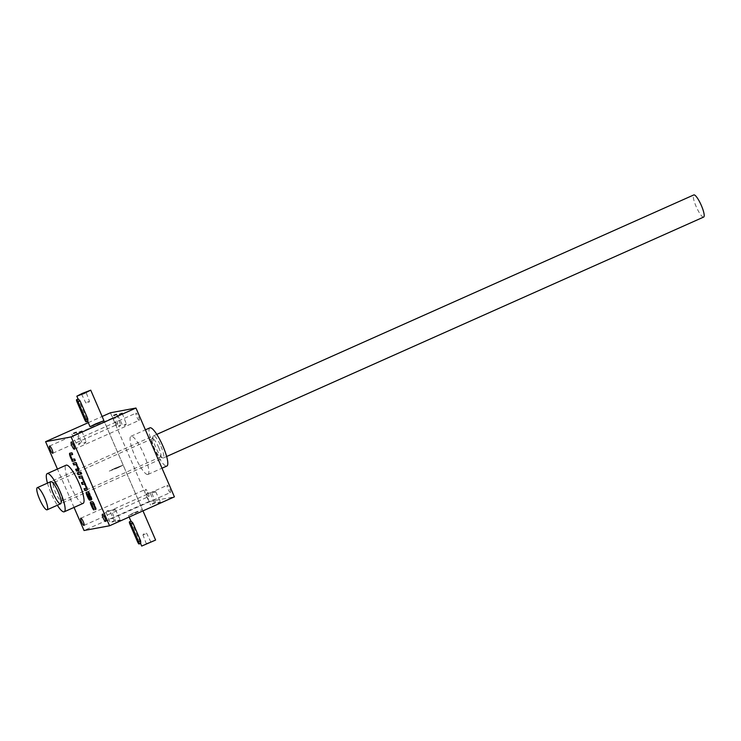 <?xml version="1.0" encoding="UTF-8"?>
<svg xmlns="http://www.w3.org/2000/svg" width="741" height="741" viewBox="0 0 741 741"><rect width="100%" height="100%" fill="white"/><g stroke="black" fill="none" stroke-linecap="round" stroke-linejoin="round"><path stroke-width="0.56" stroke-dasharray="3.71 2.78" d="M133.806 512.828L128.489 515.532L135.594 512.874L142.383 509.521L133.806 512.828M95.357 507.715L96.08 509.391A3.029 0.648 -114 0 0 95.515 506.492L94.487 504.112A3.029 0.648 -114 0 0 92.625 501.453L91.041 501.75A3.029 0.648 -114 0 0 91.013 501.759A3.029 0.648 -114 0 0 90.902 501.916M91.3 503.917A3.029 0.648 -114 0 0 91.588 504.649L92.625 507.029A3.029 0.648 -114 0 0 94.459 509.688L93.644 507.798L93.107 508.039M91.893 503.547L93.644 507.798M95.265 507.465L93.459 503.334M95.552 509.623L96.098 509.382A3.029 0.648 -114 0 0 96.098 509.382L95.57 509.613M88.29 422.648L102.119 416.479M148.802 496.507A3.937 0.843 -114 0 0 148.839 496.498A3.937 0.843 -114 0 0 148.005 492.561A3.937 0.843 -114 0 0 145.634 489.31A3.937 0.843 -114 0 0 146.422 493.154A3.937 0.843 -114 0 0 148.802 496.507M117.569 424.343A3.937 0.843 -114 0 0 117.606 424.324A3.937 0.843 -114 0 0 116.772 420.388A3.937 0.843 -114 0 0 114.401 417.137A3.937 0.843 -114 0 0 115.198 420.981A3.937 0.843 -114 0 0 117.569 424.343M139.169 420.332A3.937 0.843 -114 0 0 139.206 420.323A3.937 0.843 -114 0 0 138.372 416.377A3.937 0.843 -114 0 0 136.001 413.126A3.937 0.843 -114 0 0 136.798 416.979A3.937 0.843 -114 0 0 139.169 420.332M170.402 492.506A3.937 0.843 -114 0 0 170.439 492.487A3.937 0.843 -114 0 0 169.606 488.551A3.937 0.843 -114 0 0 167.234 485.299A3.937 0.843 -114 0 0 168.031 489.143A3.937 0.843 -114 0 0 170.402 492.506M147.765 474.509A20.896 4.474 -114 0 0 147.987 474.444A20.896 4.474 -114 0 0 143.559 453.538A20.896 4.474 -114 0 0 130.962 436.273A20.896 4.474 -114 0 0 135.177 456.688A20.896 4.474 -114 0 0 147.765 474.509M110.437 412.774L148.876 501.592L174.404 496.859M157.852 503.13L160.593 502.065L157.852 503.13M111.974 522.118L114.716 521.053L111.974 522.118M152.22 504.176L154.962 503.111L152.22 504.176M117.606 521.071L120.348 520.015L117.606 521.071M148.876 501.592L84.029 530.51M83.14 503.352A20.896 4.474 66 0 1 70.552 486.096A20.896 4.474 66 0 1 66.125 465.191M74.044 507.418L57.446 469.062M47.461 483.123A20.896 4.474 -114 0 0 57.326 505.251M149.877 427.844A20.896 4.474 -114 0 0 154.091 448.259A20.896 4.474 -114 0 0 166.679 466.08A20.896 4.474 -114 0 0 166.901 466.015M161.01 446.443A12.115 2.593 66 0 1 162.687 457.957A12.115 2.593 66 0 1 156.018 447.981A12.115 2.593 66 0 1 153.054 436.366A12.115 2.593 66 0 1 161.01 446.443M59.771 491.459A9.994 2.14 66 0 1 62.012 500.573A9.994 2.14 66 0 1 61.679 500.99A9.994 2.14 66 0 1 55.658 492.728A9.994 2.14 66 0 1 53.547 482.734A9.994 2.14 66 0 1 54.074 482.762A9.994 2.14 66 0 1 59.771 491.459M158.657 447.369A9.994 2.14 66 0 1 160.565 456.901A9.994 2.14 66 0 1 160.037 456.864A9.994 2.14 66 0 1 154.545 448.638A9.994 2.14 66 0 1 152.1 439.052A9.994 2.14 66 0 1 152.424 438.644A9.994 2.14 66 0 1 158.657 447.369M83.798 442.72L86.076 441.84L83.798 442.72M79.417 432.605L81.705 431.725L79.417 432.605M118.412 425.816L120.69 424.936L118.412 425.816M114.04 415.71L116.318 414.83L114.04 415.71M78.166 443.757L80.445 442.877L78.166 443.757M73.794 433.652L76.073 432.772L73.794 433.652M124.034 424.769L126.322 423.889L124.034 424.769M119.662 414.664L121.95 413.784L119.662 414.664M117.532 520.682L119.82 519.802L117.532 520.682M113.16 510.577L115.439 509.697L113.16 510.577M152.146 503.787L154.434 502.907L152.146 503.787M147.774 493.673L150.062 492.793L147.774 493.673M111.9 521.729L114.188 520.849L111.9 521.729M107.528 511.623L109.816 510.744L107.528 511.623M157.777 502.741L160.056 501.852L157.777 502.741M153.406 492.635L155.684 491.755L153.406 492.635M72.386 454.529L72.979 454.418L72.201 452.621L70.33 452.964A4.724 1.01 -114 0 0 70.284 452.983A4.724 1.01 -114 0 0 70.136 453.14M72.201 452.621L71.664 452.862M70.358 455.224A4.724 1.01 -114 0 0 71.025 457.123L70.867 457.197M71.025 457.123A4.724 1.01 -114 0 0 72.155 459.253L72.136 459.263M72.155 459.253L71.423 459.531M75.045 460.67L75.638 460.559L75.1 460.8M75.638 460.559L74.86 458.753L74.313 458.994M74.86 458.753L72.359 459.355M70.979 454.807A2.362 0.509 -114 0 0 71.497 457.151A2.362 0.509 -114 0 0 72.896 459.114M72.979 454.418L72.442 454.659M78.481 470.554L78.833 470.489A4.724 1.01 -114 0 0 78.879 470.47A4.724 1.01 -114 0 0 78.129 466.33A4.724 1.01 -114 0 0 77.008 464.199L76.416 462.356L75.878 462.597M77.203 464.162L76.656 464.403M76.416 462.356L72.989 463.134M78.259 468.469A2.362 0.509 -114 0 0 77.685 466.358A2.362 0.509 -114 0 0 76.49 464.431M78.138 468.664L75.638 469.275M78.129 466.33L77.592 466.571M80.815 474.018L81.417 473.907L80.63 472.1L80.093 472.341M81.417 473.907L80.871 474.147M80.63 472.1L77.203 472.878M81.186 471.998L81.973 473.805L81.186 471.998L80.649 472.239M81.973 473.805L81.427 474.045M80.769 472.082L80.223 472.323M86.919 490.042L87.262 489.977A4.724 1.01 -114 0 0 87.318 489.958A4.724 1.01 -114 0 0 87.012 487.013A4.724 1.01 -114 0 0 84.78 482.447A4.724 1.01 -114 0 0 83.909 479.677A4.724 1.01 -114 0 0 82.788 477.547L82.195 475.713L81.658 475.954M82.973 477.519L82.436 477.76M82.195 475.713L78.759 476.491M84.039 481.826A2.362 0.509 -114 0 0 83.464 479.714A2.362 0.509 -114 0 0 82.27 477.778M83.918 482.02L81.417 482.623M86.688 487.958A2.362 0.509 -114 0 0 86.215 486.068A2.362 0.509 -114 0 0 85.095 484.086M86.567 488.152L84.066 488.754M84.78 482.447L84.242 482.687M83.909 479.677L83.372 479.918M91.449 499.721L91.847 499.647A3.029 0.648 -114 0 0 91.875 499.638A3.029 0.648 -114 0 0 91.3 496.748L90.263 494.367A3.029 0.648 -114 0 0 88.411 491.709L86.827 492.005A3.029 0.648 -114 0 0 86.799 492.015A3.029 0.648 -114 0 0 86.688 492.172M87.132 494.303A3.029 0.648 -114 0 0 87.373 494.905L88.411 497.285A3.029 0.648 -114 0 0 88.837 498.184M89.615 499.434A3.029 0.648 -114 0 0 90.263 499.943L89.92 500.147M90.458 499.906L89.68 498.1L89.142 498.341M87.734 493.793L89.642 498.109L89.105 498.35M88.225 493.793L90.115 498.165M88.614 493.626L90.485 497.952L89.948 498.193M91.004 497.591L89.3 493.71M94.459 509.688L93.922 509.928M145.227 534.057L142.939 534.937L145.227 534.057M148.922 542.607L146.644 543.486L148.922 542.607M141.707 546.071L155.601 540.059M117.856 467.812L109.27 471.119L116.068 467.766L123.163 465.107L117.856 467.812M131.064 521.099L140.725 543.292M149.173 542.968L146.431 544.014L149.173 542.968M87.216 402.178L89.494 401.298L87.216 402.178M83.511 393.628L85.799 392.749L83.511 393.628M114.586 468.423L109.27 471.119L116.374 468.46L123.163 465.107L114.586 468.423M84.733 419.758L86.716 418.878L87.873 421.157M86.716 418.878L78.213 398.964M703.672 217.057A12.115 2.593 66 0 1 696.373 207.054A12.115 2.593 66 0 1 693.808 194.929M70.33 452.964L69.793 453.205M90.263 494.367L89.726 494.608M88.411 491.709L87.873 491.95M86.827 492.005L86.289 492.246M88.531 496.516L87.994 496.757M88.096 495.516L87.558 495.757M91.847 499.647L91.365 499.86M91.3 496.748L90.763 496.989M94.487 504.112L93.94 504.352M92.625 501.453L92.088 501.694M91.041 501.75L90.504 501.99M92.866 506.538L92.329 506.779M92.199 504.982L91.652 505.223M95.515 506.492L94.978 506.733M129.907 524.128L131.879 523.248M137.594 541.893L139.567 541.013M77.055 402.002L79.028 401.113M129.138 517.042L128.489 515.532M142.976 510.873L103.953 420.693L142.383 509.521M147.987 474.444L162.001 468.192M130.962 436.273L145.403 429.836M54.074 482.762L51.425 481.678M62.012 500.573L61.049 503.269M152.424 438.644L53.547 482.734M160.565 456.901L61.679 500.99M160.037 456.864L162.687 457.957M152.1 439.052L153.054 436.366M105.602 521.405L170.439 492.487M102.397 514.208L167.234 485.299M74.369 449.231L139.206 420.323M71.164 442.044L136.001 413.126M52.768 453.242L117.606 424.324M49.564 446.045L114.401 417.137M84.002 525.406L148.839 496.498M80.788 518.218L145.634 489.31M77.472 433.124L82.381 443.433L84.687 443.702L86.076 441.849M81.918 431.197L86.076 441.84M112.086 416.22L116.995 426.538L119.301 426.797L120.69 424.945M116.532 414.302L120.69 424.936M71.849 434.161L76.749 444.48L79.065 444.748L80.445 442.896L76.286 432.244M117.717 415.173L122.626 425.491L124.933 425.76L126.313 423.898M122.163 413.256L126.322 423.889M115.429 509.688L113.132 509.428L111.752 511.281L115.911 521.933M115.439 509.697L120.348 520.015M154.434 502.907L150.062 492.793L147.746 492.533L146.366 494.386L150.525 505.038M154.424 502.898L154.962 503.111M106.12 512.337L110.279 522.979M114.179 520.84L114.716 521.053M106.12 512.327L107.501 510.475L109.798 510.734L114.188 520.849M151.988 493.349L156.156 503.991M155.684 491.755L160.593 502.065M155.675 491.746L153.378 491.487L151.998 493.339M69.737 453.223L70.284 452.983M78.342 470.711L78.879 470.47M86.771 490.199L87.318 489.958M86.252 492.256L86.799 492.015M91.338 499.879L91.875 499.638M90.467 502L91.013 501.759M150.868 542.097L146.635 533.335L144.328 533.066L142.948 534.919M146.431 544.014L142.939 534.937M140.54 543.375L140.253 542.718M131.138 521.655L130.925 521.164M81.566 394.138L85.808 402.9L88.114 403.16L89.494 401.307L86.012 392.211M78.074 399.029L78.287 399.519M87.401 420.582L87.688 421.24M156.786 434.383L50.786 481.641M166.651 456.502L60.651 503.769"/><path stroke-width="1.11" d="M95.367 424.009L103.953 420.693L90.05 426.714L95.367 424.009M90.902 501.916A3.029 0.648 -114 0 0 91.3 503.917M91.921 503.537L91.365 503.778L92.773 503.519L93.699 504.843L95.543 509.632A3.029 0.648 -114 0 0 95.552 509.623A3.029 0.648 -114 0 0 94.978 506.733L93.94 504.352A3.029 0.648 -114 0 0 92.088 501.694L90.504 501.99A3.029 0.648 -114 0 0 90.467 502A3.029 0.648 -114 0 0 91.05 504.89L92.079 507.27A3.029 0.648 -114 0 0 93.922 509.928L91.365 503.778L92.773 503.519M119.412 414.302L122.163 413.256L119.412 414.302M73.544 433.29L76.286 432.244L73.544 433.29M113.781 415.349L116.532 414.302L113.781 415.349M79.167 432.253L81.918 431.197L79.167 432.253M71.127 436.94L135.964 408.032L174.404 496.859L109.566 525.767L71.127 436.94L45.599 441.682L88.29 422.648M102.119 416.479L110.437 412.774L135.964 408.032M74.044 507.418L84.029 530.51L109.566 525.767M87.651 493.941L88.188 493.701L87.234 494.015L90.3 500.073L91.31 499.888A3.029 0.648 -114 0 0 91.338 499.879A3.029 0.648 -114 0 0 90.763 496.989L89.726 494.608A3.029 0.648 -114 0 0 87.873 491.95L86.289 492.246A3.029 0.648 -114 0 0 86.252 492.256A3.029 0.648 -114 0 0 86.836 495.145L87.864 497.526A3.029 0.648 -114 0 0 89.726 500.184L87.558 495.757L87.216 494.025L87.734 493.793M83.918 482.02L83.418 482.243A2.362 0.509 -114 0 1 83.372 482.261L81.417 482.623L82.195 484.429L84.15 484.068A2.362 0.509 -114 0 1 85.576 486.077A2.362 0.509 -114 0 1 86.049 488.384A2.362 0.509 -114 0 1 86.03 488.393L84.066 488.754L84.854 490.561L86.725 490.218A4.724 1.01 -114 0 0 86.771 490.199A4.724 1.01 -114 0 0 86.475 487.254A4.724 1.01 -114 0 0 84.242 482.687A4.724 1.01 -114 0 0 83.372 479.918A4.724 1.01 -114 0 0 82.242 477.788L81.658 475.954L78.759 476.491L79.546 478.297L81.501 477.926A2.362 0.509 -114 0 1 82.927 479.946A2.362 0.509 -114 0 1 83.4 482.252L83.937 482.011A2.362 0.509 -114 0 0 83.937 482.011A2.362 0.509 -114 0 0 84.039 481.826M80.649 472.239L81.427 474.045L80.649 472.239M80.093 472.341L77.203 472.878L77.981 474.685L80.871 474.147L80.093 472.341M77.62 468.905A2.362 0.509 -114 0 1 77.592 468.905L75.638 469.275L76.416 471.072L78.296 470.73A4.724 1.01 -114 0 0 78.342 470.711A4.724 1.01 -114 0 0 77.592 466.571A4.724 1.01 -114 0 0 76.462 464.44L75.878 462.597L72.989 463.134L73.767 464.94L75.721 464.579A2.362 0.509 -114 0 1 77.147 466.589A2.362 0.509 -114 0 1 77.62 468.905L78.157 468.664A2.362 0.509 -114 0 0 78.259 468.469M71.025 454.789L72.442 454.659L71.664 452.862L69.793 453.205A4.724 1.01 -114 0 0 69.737 453.223A4.724 1.01 -114 0 0 70.488 457.364A4.724 1.01 -114 0 0 71.618 459.494L72.201 461.337L75.1 460.8L74.313 458.994L72.359 459.355A2.362 0.509 -114 0 1 70.932 457.345A2.362 0.509 -114 0 1 70.46 455.03L70.997 454.789A2.362 0.509 -114 0 0 70.979 454.807A2.362 0.509 -114 0 1 71.025 454.789L72.386 454.529M83.955 525.425A3.937 0.843 -114 0 0 84.002 525.406A3.937 0.843 -114 0 0 83.168 521.469A3.937 0.843 -114 0 0 80.788 518.218A3.937 0.843 -114 0 0 81.584 522.062A3.937 0.843 -114 0 0 83.955 525.425M52.722 453.251A3.937 0.843 -114 0 0 52.768 453.242A3.937 0.843 -114 0 0 51.935 449.305A3.937 0.843 -114 0 0 49.564 446.045A3.937 0.843 -114 0 0 50.351 449.898A3.937 0.843 -114 0 0 52.722 453.251M74.322 449.241A3.937 0.843 -114 0 0 74.369 449.231A3.937 0.843 -114 0 0 73.535 445.295A3.937 0.843 -114 0 0 71.164 442.044A3.937 0.843 -114 0 0 71.951 445.887A3.937 0.843 -114 0 0 74.322 449.241M105.555 521.414A3.937 0.843 -114 0 0 105.602 521.405A3.937 0.843 -114 0 0 104.768 517.459A3.937 0.843 -114 0 0 102.397 514.208A3.937 0.843 -114 0 0 103.184 518.061A3.937 0.843 -114 0 0 105.555 521.414M47.211 473.619L66.125 465.191A20.896 4.474 66 0 1 79.148 483.438A20.896 4.474 66 0 1 83.14 503.352L64.226 511.79A20.896 4.474 -114 0 0 60.234 491.867A20.896 4.474 -114 0 0 47.211 473.619A20.896 4.474 -114 0 0 47.461 483.123M57.446 469.062L45.599 441.682M57.326 505.251A20.896 4.474 -114 0 0 64.013 511.855A20.896 4.474 -114 0 0 64.226 511.79M58.335 492.219A12.115 2.593 66 0 1 61.049 503.269A12.115 2.593 66 0 1 53.352 493.756A12.115 2.593 66 0 1 51.425 481.678A12.115 2.593 66 0 1 58.335 492.219M162.001 468.192L166.901 466.015A20.896 4.474 -114 0 0 162.474 445.109A20.896 4.474 -114 0 0 149.877 427.844L145.403 429.836M70.136 453.14A4.724 1.01 -114 0 0 70.358 455.224M72.136 459.263L71.618 459.494M71.979 459.327L72.748 461.097L72.201 461.337M72.748 461.097L75.045 460.67M73.581 463.023L74.304 464.7L73.767 464.94M74.304 464.7L75.721 464.579M77.648 468.886L78.138 468.664A2.362 0.509 -114 0 0 78.157 468.664M76.24 469.164L76.962 470.831L76.416 471.072M76.962 470.831L78.481 470.554M77.796 472.767L78.518 474.444L77.981 474.685M78.518 474.444L80.815 474.018M79.361 476.38L80.084 478.056L79.546 478.297M80.084 478.056L81.501 477.926M82.01 482.511L82.742 484.188L82.195 484.429M82.742 484.188L84.15 484.068M86.076 488.375L86.567 488.152A2.362 0.509 -114 0 0 86.595 488.143A2.362 0.509 -114 0 0 86.688 487.958M84.669 488.643L85.391 490.32L84.854 490.561M85.391 490.32L86.919 490.042M86.688 492.172A3.029 0.648 -114 0 0 87.132 494.303M88.837 498.184A3.029 0.648 -114 0 0 89.615 499.434M90.115 498.165L90.847 499.832L90.3 500.073M90.847 499.832L91.449 499.721M88.485 493.784L90.365 498.119L88.485 493.784L89.031 493.543L88.077 493.867M95.265 507.492L94.718 507.733M138.641 541.699L130.953 523.933A2.427 0.519 -114 0 0 129.443 521.821A2.427 0.519 -114 0 0 129.907 524.128L137.594 541.893A2.427 0.519 -114 0 0 139.104 544.014A2.427 0.519 -114 0 0 138.641 541.699L140.614 540.819L132.926 523.053L131.064 521.099L129.443 521.821M142.976 510.873L155.601 540.059L141.707 546.071L140.54 543.375M139.104 544.014L140.725 543.292L140.614 540.819M77.055 402.002L84.733 419.758A2.427 0.519 -114 0 0 86.252 421.879A2.427 0.519 -114 0 0 85.789 419.573L78.101 401.807A2.427 0.519 -114 0 0 76.592 399.686A2.427 0.519 -114 0 0 77.055 402.002M82.149 393.471L76.842 396.176L83.937 393.517L90.735 390.164L82.149 393.471M86.252 421.879L87.873 421.157L87.762 418.684L80.074 400.918L78.213 398.964L76.592 399.686M83.261 393.267L86.012 392.211L83.261 393.267M156.786 434.383L693.808 194.929A12.115 2.593 66 0 1 701.357 205.507A12.115 2.593 66 0 1 703.672 217.057L166.651 456.502M44.831 498.239A12.115 2.593 66 0 1 47.146 509.789A12.115 2.593 66 0 1 39.847 499.786A12.115 2.593 66 0 1 37.282 487.661A12.115 2.593 66 0 1 44.831 498.239M130.953 523.933L132.926 523.053M85.789 419.573L87.762 418.684M78.101 401.807L80.074 400.918M86.049 488.384L86.595 488.143M130.925 521.164L129.138 517.042M76.842 396.176L78.074 399.029M87.688 421.24L90.05 426.714M90.735 390.164L103.953 420.693M50.786 481.641L37.282 487.661M60.651 503.769L47.146 509.789"/></g></svg>
